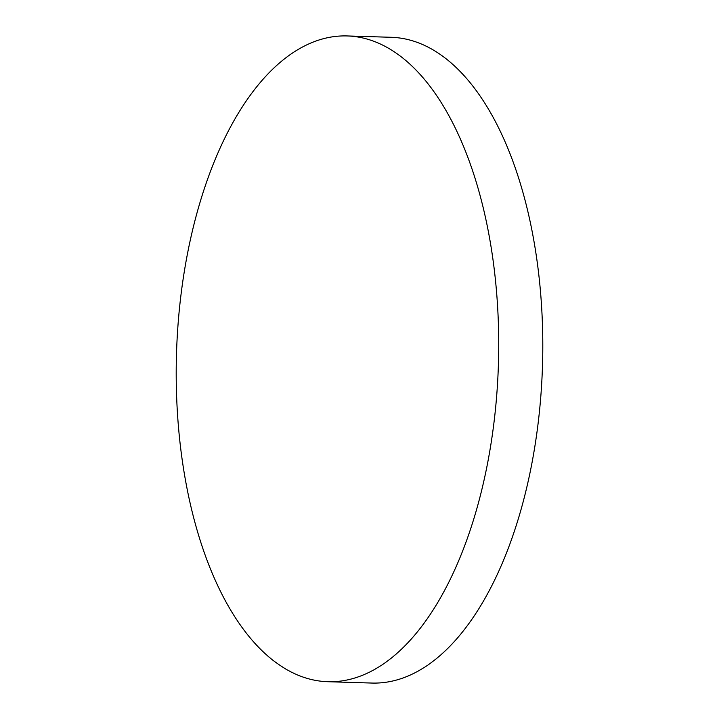 <?xml version="1.0" encoding="UTF-8"?>
<svg xmlns="http://www.w3.org/2000/svg" width="719" height="719" viewBox="0 0 719 719"><rect width="100%" height="100%" fill="white"/><g stroke="black" fill="none" stroke-linecap="round" stroke-linejoin="round"><path stroke-width="1.08" d="M498.653 335.018A323.029 161.029 91.7 0 1 327.612 681.702A323.029 161.029 91.7 0 1 176.272 382.643A323.029 161.029 91.7 0 1 347.313 35.95A323.029 161.029 91.7 0 1 498.653 335.018M347.313 35.95L391.388 37.298A323.029 161.029 91.7 0 1 542.728 336.357A323.029 161.029 91.7 0 1 371.687 683.05L327.612 681.702"/></g></svg>

